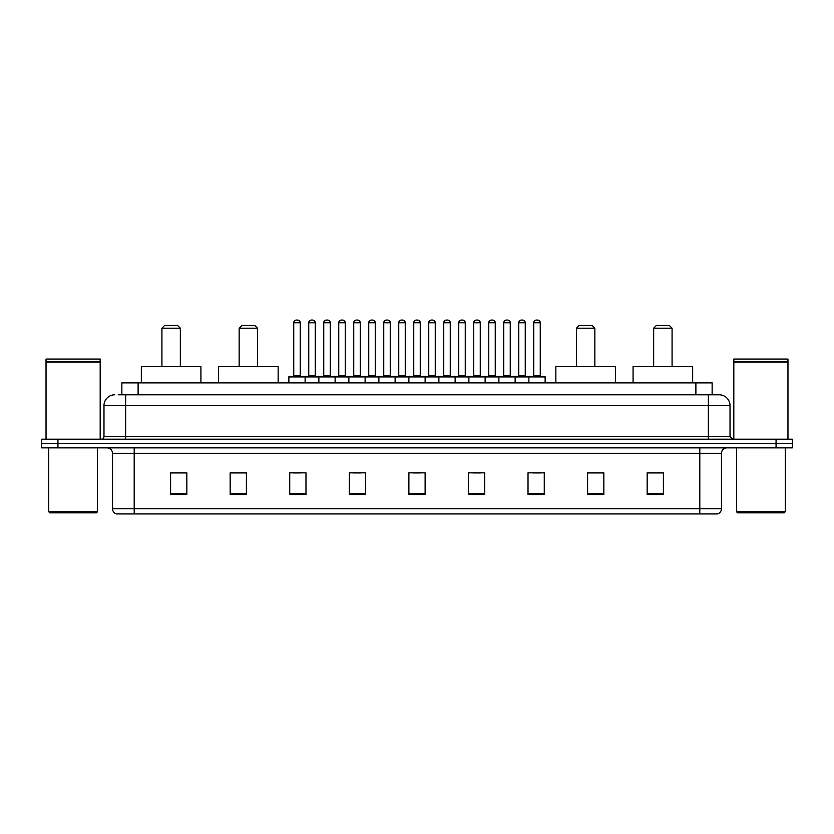<?xml version="1.0" encoding="UTF-8"?>
<svg xmlns="http://www.w3.org/2000/svg" width="834" height="834" viewBox="0 0 834 834"><rect width="100%" height="100%" fill="white"/><g stroke="black" fill="none" stroke-linecap="round" stroke-linejoin="round"><path stroke-width="1.25" d="M118.605 394.795L125.642 394.795L118.605 394.795L121.858 394.795L121.858 382.879L712.142 382.879L712.142 394.795M114.811 394.795A10.832 10.832 0 0 0 103.979 405.626L103.979 436.495A2.711 2.711 0 0 1 101.268 439.205M730.021 405.626L125.642 405.626L125.642 394.795L719.189 394.795A10.832 10.832 0 0 1 730.021 405.626L730.021 436.495L732.732 439.205M57.942 439.205L41.7 439.205L41.7 443.532L57.942 443.532L41.7 443.532L41.7 447.868L57.942 447.868L57.942 443.532L776.058 443.532L57.942 443.532L57.942 439.205L776.058 439.205L776.058 443.532L792.3 443.532L776.058 443.532L776.058 447.868L57.942 447.868M792.3 439.205L792.3 443.532L792.3 439.205L776.058 439.205M719.023 394.795L715.395 394.795M717.292 513.942L116.708 513.942M116.437 513.942A5.411 5.411 0 0 1 112.538 508.74L134.201 508.74L134.201 513.942L699.799 513.942L699.799 508.74L721.462 508.74L721.462 453.289A5.411 5.411 0 0 1 726.883 447.868M112.538 508.74L112.538 453.289C112.215 449.995 110.411 448.192 107.117 447.868M663.405 494.499L663.405 472.836L647.163 472.836L647.163 494.499L663.405 494.499M603.837 494.499L603.837 472.836L587.595 472.836L587.595 494.499L603.837 494.499M544.268 494.499L544.268 472.836L528.016 472.836L528.016 494.499L544.268 494.499M484.7 494.499L484.7 472.836L468.447 472.836L468.447 494.499L484.7 494.499M186.837 494.499L186.837 472.836L170.595 472.836L170.595 494.499L186.837 494.499M246.405 494.499L246.405 472.836L230.163 472.836L230.163 494.499L246.405 494.499M305.984 494.499L305.984 472.836L289.732 472.836L289.732 494.499L305.984 494.499M365.553 494.499L365.553 472.836L349.3 472.836L349.3 494.499L365.553 494.499M425.121 494.499L425.121 472.836L408.879 472.836L408.879 494.499L425.121 494.499M792.3 447.868L792.3 443.532L792.3 447.868L776.058 447.868M699.799 513.942L717.136 513.942M532.947 472.941L541.068 472.941M352.938 472.941L361.059 472.941M292.932 472.941L301.053 472.941M472.941 472.941L481.062 472.941M412.934 472.941L421.066 472.941M246.405 472.941L230.163 472.941M186.837 472.941L170.595 472.941M603.837 472.941L587.595 472.941M663.405 472.941L647.163 472.941M96.4 512.858L49.821 512.858L48.737 511.774L97.484 511.774L96.4 512.858M48.737 447.868L48.737 511.774M97.484 447.868L97.484 511.774M46.037 362.029L100.184 362.029L46.037 362.029L46.037 439.205M100.184 362.029L100.184 439.205M99.913 361.758L46.308 361.758M100.184 361.487L100.184 359.058L46.037 359.058L46.037 361.487M161.921 328.189L180.342 328.189L177.632 325.479L164.632 325.479L161.921 328.189L161.921 366.637M180.342 328.189L180.342 366.637M200.921 382.879L200.921 366.637L141.342 366.637L141.342 382.879M239.149 328.189L257.56 328.189L254.86 325.479L241.86 325.479L239.149 328.189L239.149 366.637M257.56 328.189L257.56 366.637M278.149 382.879L278.149 366.637L218.571 366.637L218.571 382.879M576.44 328.189L594.851 328.189L592.14 325.479L579.14 325.479L576.44 328.189L576.44 366.637M594.851 328.189L594.851 366.637M615.429 382.879L615.429 366.637L555.851 366.637L555.851 382.879M653.658 328.189L672.079 328.189L669.368 325.479L656.368 325.479L653.658 328.189L653.658 366.637M672.079 328.189L672.079 366.637M692.658 382.879L692.658 366.637L633.079 366.637L633.079 382.879M784.179 512.858L737.6 512.858L736.516 511.774L785.263 511.774L784.179 512.858M736.516 447.868L736.516 511.774M785.263 447.868L785.263 511.774M733.816 362.029L787.963 362.029L733.816 362.029L733.816 439.205M787.963 362.029L787.963 439.205M787.692 361.758L734.087 361.758M787.963 361.487L787.963 359.058L733.816 359.058L733.816 361.487M528.881 382.879L528.881 376.926A0.542 0.542 0 0 1 529.423 376.384L544.592 376.384A0.542 0.542 0 0 1 545.134 376.926L288.866 376.926A0.542 0.542 0 0 1 289.408 376.384L304.577 376.384A0.542 0.542 0 0 1 305.119 376.926L305.119 382.879M300.24 322.768L293.745 322.768A2.711 2.711 0 0 1 296.445 320.058L297.529 320.058A2.711 2.711 0 0 1 300.24 322.768L300.24 375.842A0.542 0.542 0 0 0 300.782 376.384M293.745 322.768L293.745 375.842A0.542 0.542 0 0 1 293.203 376.384M288.866 376.926L288.866 382.879M318.869 382.879L318.869 376.926A0.542 0.542 0 0 1 319.412 376.384L334.58 376.384A0.542 0.542 0 0 1 335.112 376.926L335.112 382.879M330.243 322.768L323.748 322.768A2.711 2.711 0 0 1 326.448 320.058L327.533 320.058A2.711 2.711 0 0 1 330.243 322.768L330.243 375.842A0.542 0.542 0 0 0 330.785 376.384M323.748 322.768L323.748 375.842A0.542 0.542 0 0 1 323.206 376.384M348.873 382.879L348.873 376.926A0.542 0.542 0 0 1 349.415 376.384L364.573 376.384A0.542 0.542 0 0 1 365.115 376.926L365.115 382.879M360.246 322.768L353.741 322.768A2.711 2.711 0 0 1 356.452 320.058L357.536 320.058A2.711 2.711 0 0 1 360.246 322.768L360.246 375.842A0.542 0.542 0 0 0 360.788 376.384M353.741 322.768L353.741 375.842A0.542 0.542 0 0 1 353.209 376.384M378.876 382.879L378.876 376.926A0.542 0.542 0 0 1 379.418 376.384L394.576 376.384A0.542 0.542 0 0 1 395.118 376.926L395.118 382.879M390.249 322.768L383.744 322.768A2.711 2.711 0 0 1 386.455 320.058L387.539 320.058A2.711 2.711 0 0 1 390.249 322.768L390.249 375.842A0.542 0.542 0 0 0 390.792 376.384M383.744 322.768L383.744 375.842A0.542 0.542 0 0 1 383.202 376.384M408.879 382.879L408.879 376.926A0.542 0.542 0 0 1 409.421 376.384L424.579 376.384A0.542 0.542 0 0 1 425.121 376.926L425.121 382.879M420.253 322.768L413.747 322.768A2.711 2.711 0 0 1 416.458 320.058L417.542 320.058A2.711 2.711 0 0 1 420.253 322.768L420.253 375.842A0.542 0.542 0 0 0 420.795 376.384M413.747 322.768L413.747 375.842A0.542 0.542 0 0 1 413.205 376.384M438.882 382.879L438.882 376.926A0.542 0.542 0 0 1 439.424 376.384L454.582 376.384A0.542 0.542 0 0 1 455.124 376.926L455.124 382.879M450.256 322.768L443.751 322.768A2.711 2.711 0 0 1 446.461 320.058L447.545 320.058A2.711 2.711 0 0 1 450.256 322.768L450.256 375.842A0.542 0.542 0 0 0 450.798 376.384M443.751 322.768L443.751 375.842A0.542 0.542 0 0 1 443.208 376.384M468.885 382.879L468.885 376.926A0.542 0.542 0 0 1 469.427 376.384L484.585 376.384A0.542 0.542 0 0 1 485.127 376.926L485.127 382.879M480.259 322.768L473.754 322.768A2.711 2.711 0 0 1 476.464 320.058L477.548 320.058A2.711 2.711 0 0 1 480.259 322.768L480.259 375.842A0.542 0.542 0 0 0 480.791 376.384M473.754 322.768L473.754 375.842A0.542 0.542 0 0 1 473.212 376.384M498.888 382.879L498.888 376.926A0.542 0.542 0 0 1 499.42 376.384L514.588 376.384A0.542 0.542 0 0 1 515.131 376.926L515.131 382.879M510.252 322.768L503.757 322.768A2.711 2.711 0 0 1 506.467 320.058L507.552 320.058A2.711 2.711 0 0 1 510.252 322.768L510.252 375.842A0.542 0.542 0 0 0 510.794 376.384M503.757 322.768L503.757 375.842A0.542 0.542 0 0 1 503.215 376.384M540.255 322.768L533.76 322.768A2.711 2.711 0 0 1 536.471 320.058L537.555 320.058A2.711 2.711 0 0 1 540.255 322.768L540.255 375.842A0.542 0.542 0 0 0 540.797 376.384M533.76 322.768L533.76 375.842A0.542 0.542 0 0 1 533.218 376.384M545.134 376.926L545.134 382.879M319.578 376.384L304.41 376.384M308.747 322.768A2.711 2.711 0 0 1 311.447 320.058L312.531 320.058A2.711 2.711 0 0 1 315.242 322.768L308.747 322.768L308.747 375.842A0.542 0.542 0 0 1 308.205 376.384M315.242 322.768L315.242 375.842A0.542 0.542 0 0 0 315.784 376.384M349.571 376.384L334.413 376.384M338.75 322.768A2.711 2.711 0 0 1 341.45 320.058L342.534 320.058A2.711 2.711 0 0 1 345.245 322.768L338.75 322.768L338.75 375.842A0.542 0.542 0 0 1 338.208 376.384M345.245 322.768L345.245 375.842A0.542 0.542 0 0 0 345.787 376.384M379.574 376.384L364.416 376.384M368.743 322.768A2.711 2.711 0 0 1 371.453 320.058L372.537 320.058A2.711 2.711 0 0 1 375.248 322.768L368.743 322.768L368.743 375.842A0.542 0.542 0 0 1 368.201 376.384M375.248 322.768L375.248 375.842A0.542 0.542 0 0 0 375.79 376.384M409.577 376.384L394.419 376.384M398.746 322.768A2.711 2.711 0 0 1 401.456 320.058L402.541 320.058A2.711 2.711 0 0 1 405.251 322.768L398.746 322.768L398.746 375.842A0.542 0.542 0 0 1 398.204 376.384M405.251 322.768L405.251 375.842A0.542 0.542 0 0 0 405.793 376.384M439.581 376.384L424.423 376.384M428.749 322.768A2.711 2.711 0 0 1 431.459 320.058L432.544 320.058A2.711 2.711 0 0 1 435.254 322.768L428.749 322.768L428.749 375.842A0.542 0.542 0 0 1 428.207 376.384M435.254 322.768L435.254 375.842A0.542 0.542 0 0 0 435.796 376.384M469.584 376.384L454.426 376.384M458.752 322.768A2.711 2.711 0 0 1 461.463 320.058L462.547 320.058A2.711 2.711 0 0 1 465.257 322.768L458.752 322.768L458.752 375.842A0.542 0.542 0 0 1 458.21 376.384M465.257 322.768L465.257 375.842A0.542 0.542 0 0 0 465.799 376.384M499.587 376.384L484.429 376.384M488.755 322.768A2.711 2.711 0 0 1 491.466 320.058L492.55 320.058A2.711 2.711 0 0 1 495.25 322.768L488.755 322.768L488.755 375.842A0.542 0.542 0 0 1 488.213 376.384M495.25 322.768L495.25 375.842A0.542 0.542 0 0 0 495.792 376.384M529.59 376.384L514.422 376.384M518.758 322.768A2.711 2.711 0 0 1 521.469 320.058L522.553 320.058A2.711 2.711 0 0 1 525.253 322.768L518.758 322.768L518.758 375.842A0.542 0.542 0 0 1 518.216 376.384M525.253 322.768L525.253 375.842A0.542 0.542 0 0 0 525.795 376.384M138.11 394.795L138.11 382.879M695.89 394.795L695.89 382.879M125.642 439.205L125.642 405.626L103.979 405.626M103.979 436.495L730.021 436.495M708.358 394.795L708.358 439.205M699.799 447.868L699.799 453.289L112.538 453.289M721.462 453.289L699.799 453.289L699.799 508.74L134.201 508.74L134.201 447.868M425.121 493.749L408.879 493.749M365.553 493.749L349.3 493.749M305.984 493.749L289.732 493.749M246.405 493.749L230.163 493.749M186.837 493.749L170.595 493.749M484.7 493.749L468.447 493.749M544.268 493.749L528.016 493.749M603.837 493.749L587.595 493.749M663.405 493.749L647.163 493.749M293.745 375.842L300.24 375.842M323.748 375.842L330.243 375.842M353.741 375.842L360.246 375.842M383.744 375.842L390.249 375.842M413.747 375.842L420.253 375.842M443.751 375.842L450.256 375.842M473.754 375.842L480.259 375.842M503.757 375.842L510.252 375.842M533.76 375.842L540.255 375.842M308.747 375.842L315.242 375.842M338.75 375.842L345.245 375.842M368.743 375.842L375.248 375.842M398.746 375.842L405.251 375.842M428.749 375.842L435.254 375.842M458.752 375.842L465.257 375.842M488.755 375.842L495.25 375.842M518.758 375.842L525.253 375.842M717.563 513.942C720.013 513.066 721.316 511.336 721.462 508.74"/></g></svg>
